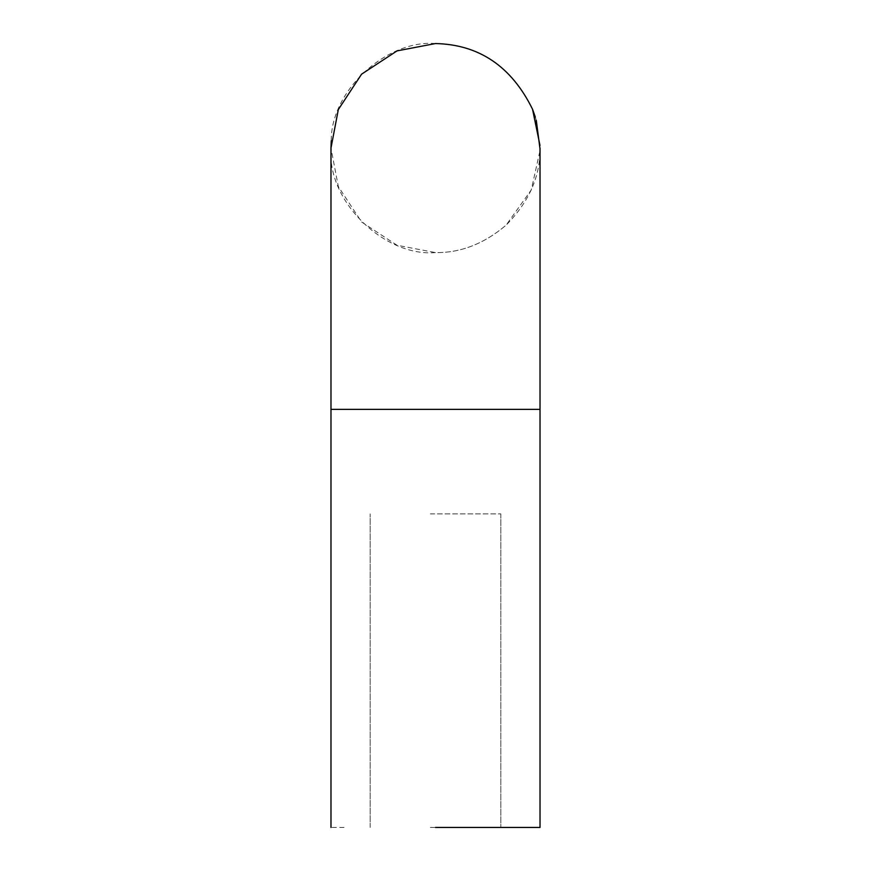 <?xml version="1.0" encoding="UTF-8"?>
<svg xmlns="http://www.w3.org/2000/svg" width="871" height="871" viewBox="0 0 871 871"><rect width="100%" height="100%" fill="white"/><g stroke="black" fill="none" stroke-linecap="round" stroke-linejoin="round"><path stroke-width="0.65" stroke-dasharray="4.36 3.27" d="M430.372 513.89L500.825 513.89L430.372 513.89M430.372 827.45L500.825 827.45L430.372 827.45M435.5 827.45L511.321 827.45M435.5 43.55C386.898 39.5 330.882 90.257 331.23 140.786M344.056 827.45L330.98 827.45L330.98 409.37L435.5 409.37L330.98 409.37L330.98 148.07L338.318 186.546L361.596 221.974L397.024 245.252L435.5 252.59C460.552 252.949 484.091 243.804 506.116 225.132C529.808 201.157 541.098 174.592 539.987 145.446M330.98 148.059L331.013 150.694C327.932 202.039 384.938 257.032 435.5 252.59C460.552 252.949 484.091 243.804 506.116 225.132L531.266 189.932L539.987 150.694M331.23 409.37L540.02 409.37L540.02 148.995M536.286 120.383L535.317 117.073M506.116 827.45L540.02 827.45L540.02 409.37L435.5 409.37L539.987 409.37M331.013 150.694L331.013 409.37M500.825 513.89L500.825 827.45L500.825 513.89M370.175 827.45L370.175 513.89L370.175 827.45M540.02 409.37L540.02 148.07"/><path stroke-width="1.31" d="M331.013 409.37L540.02 409.37L540.02 827.45L435.5 827.45M539.987 145.446L532.54 109.234C511.451 66.425 479.104 44.53 435.5 43.55L397.034 50.888L361.596 74.155L338.318 109.583L330.98 148.059L331.23 140.786M535.317 117.073L532.54 109.234C511.451 66.425 479.104 44.53 435.5 43.55M539.987 150.694L540.009 149.387M540.02 148.995L536.286 120.383M330.98 148.07L330.98 827.45M540.02 409.37L540.02 148.07"/></g></svg>
